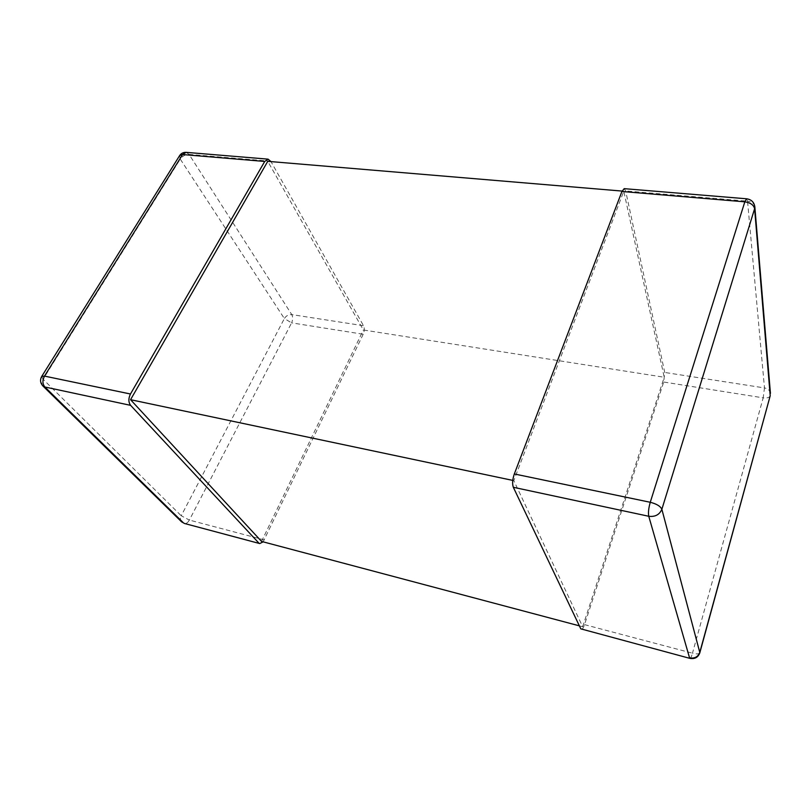 <?xml version="1.0" encoding="UTF-8"?>
<svg xmlns="http://www.w3.org/2000/svg" width="811" height="811" viewBox="0 0 811 811"><rect width="100%" height="100%" fill="white"/><g stroke="black" fill="none" stroke-linecap="round" stroke-linejoin="round"><path stroke-width="0.61" stroke-dasharray="4.05 3.04" d="M579.368 625.849L582.663 626.731L513.819 480.629L623.791 191.214L664.229 377.247L363.358 329.986L267.762 161.338M512.775 480.406L513.819 480.629M624.206 188.659L625.656 190.95L664.736 372.452L663.712 382.022L584.518 624.632C583.413 627.866 582.349 629.458 581.345 629.407M582.663 626.731L664.229 377.247M622.088 191.072L623.791 191.214M186.145 152.356L189.075 154.394C185.486 154.414 182.546 155.986 180.255 159.088L284.357 318.561L181.218 515.755L189.358 520.074L291.595 322.859L284.357 318.561C286.151 315.743 288.625 314.425 291.778 314.607C293.004 317.03 292.943 319.787 291.595 322.859L363.196 334.244C364.504 331.05 364.615 328.212 363.521 325.728L271.006 161.612M363.196 334.244L263.149 541.849M261.547 541.424L363.358 329.986M264.345 539.913L189.358 520.074C187.909 522.639 186.287 523.774 184.492 523.48M181.613 521.848C180.174 520.246 180.042 518.219 181.218 515.755L43.084 379.254L180.255 159.088L179.657 155.56M41.716 376.436L43.084 379.254C41.473 382.052 41.412 384.292 42.902 385.985M770.207 395.778C769.386 397.623 767.044 398.313 763.181 397.846L764.479 387.922L664.736 372.452M689.918 658.38C690.637 658.35 691.489 656.616 692.472 653.19L584.518 624.632M754.828 206.785C754.281 203.591 751.848 201.706 747.539 201.158L746.637 198.796M270.783 161.237L189.075 154.394L291.778 314.607L363.521 325.728M770.43 393.355C769.963 390.456 767.976 388.641 764.479 387.922L747.539 201.158L625.656 190.95M699.792 652.896C699.112 654.102 696.679 654.203 692.472 653.19L763.181 397.846L663.712 382.022"/><path stroke-width="1.22" d="M579.368 625.849L261.547 541.424L130.551 399.691L512.775 480.406M621.925 191.487L514.326 473.959L650.26 502.283C648.597 508.142 648.09 512.805 648.759 516.272C655.146 517.043 659.515 514.711 661.867 509.288L699.781 652.409L770.207 395.778L754.605 208.741L661.867 509.288C660.458 506.216 656.586 503.884 650.26 502.283L744.833 201.827L621.925 191.487L624.206 188.659L746.637 198.796L744.833 201.827C750.469 202.679 753.723 204.98 754.605 208.741L754.828 206.785C754.098 202.182 751.371 199.516 746.637 198.796M513.322 487.279L580.798 628.849L689.918 658.38C694.794 659.231 698.089 657.397 699.792 652.896L699.781 652.409C698.018 656.89 694.611 658.704 689.553 657.853L648.759 516.272L513.322 487.279C512.146 483.883 512.481 479.443 514.326 473.959M689.918 658.38L580.798 628.849M130.551 399.691L267.762 161.338L622.088 191.072M258.729 542.934L130.632 405.358L44.879 386.999C42.436 383.968 42.314 380.329 44.504 376.101L41.716 376.436C39.861 379.872 40.256 383.056 42.902 385.985L44.879 386.999L183.408 522.842L181.613 521.848L184.492 523.48L259.733 543.563L263.149 541.849M41.716 376.436L179.657 155.56L182.597 154.546L44.504 376.101L130.47 394.004C128.31 398.465 128.361 402.246 130.632 405.358M130.47 394.004L264.721 161.45L268.086 159.149L271.006 161.612M264.721 161.45L182.597 154.546L186.145 152.356L268.086 159.149M184.492 523.48L259.733 543.563M181.613 521.848L42.902 385.985M186.145 152.356C183.357 152.235 181.198 153.299 179.657 155.56M770.43 393.355L754.828 206.785M699.792 652.896L770.207 395.778"/></g></svg>

